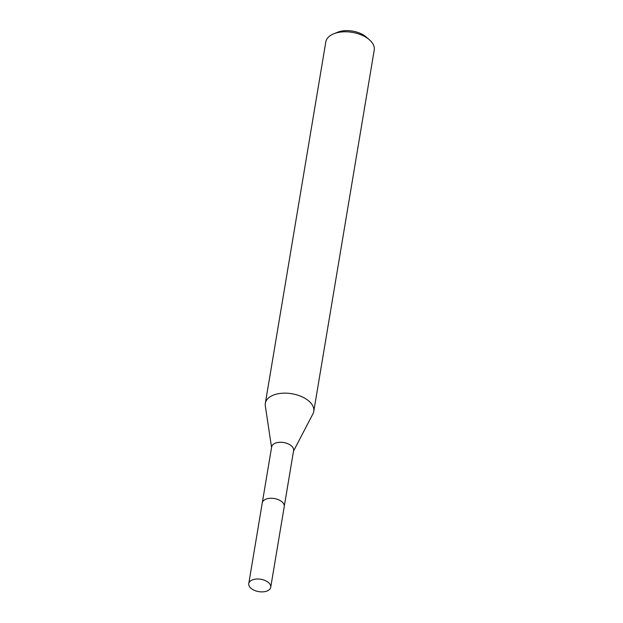 <?xml version="1.0" encoding="UTF-8"?>
<svg xmlns="http://www.w3.org/2000/svg" width="623" height="623" viewBox="0 0 623 623"><rect width="100%" height="100%" fill="white"/><g stroke="black" fill="none" stroke-linecap="round" stroke-linejoin="round"><path stroke-width="0.93" d="M280.841 500.978A11.128 6.269 -170.5 0 0 267.306 498.712M284.283 506.226L293.604 450.554A11.128 6.269 -170.5 0 0 287.779 443.708A11.128 6.269 -170.5 0 0 275.6 443.046A11.128 6.269 -170.5 0 0 271.651 446.878L262.33 502.551M293.511 451.114L312.948 413.828A24.546 13.831 -170.5 0 0 313.758 411.429A24.546 13.831 -170.5 0 0 300.917 396.321A24.546 13.831 -170.5 0 0 274.034 394.865A24.546 13.831 -170.5 0 0 265.328 403.33A24.546 13.831 -170.5 0 0 265.312 405.853L271.558 447.446M313.758 411.429L374.228 50.058A24.546 13.831 -170.5 0 0 369.275 39.662A24.546 13.831 -170.5 0 0 334.512 33.494A24.546 13.831 -170.5 0 0 333.866 33.735A24.546 13.831 -170.5 0 0 325.806 41.959L265.328 403.33M369.275 39.662L366.098 36.928A19.64 11.066 -170.5 0 0 338.281 31.999A19.64 11.066 -170.5 0 0 337.767 32.194L333.866 33.735M251.256 588.509A11.128 6.269 -170.5 0 0 262.992 591.85A11.128 6.269 -170.5 0 0 270.725 587.271A11.128 6.269 -170.5 0 0 268.24 582.357A11.128 6.269 -170.5 0 0 256.505 579.016A11.128 6.269 -170.5 0 0 248.772 583.595A11.128 6.269 -170.5 0 0 251.256 588.509M270.725 587.271L284.244 506.561A11.144 6.285 -170.5 0 0 281.76 501.647A11.144 6.285 -170.5 0 0 270 498.299A11.144 6.285 -170.5 0 0 262.26 502.886L248.772 583.595"/></g></svg>
